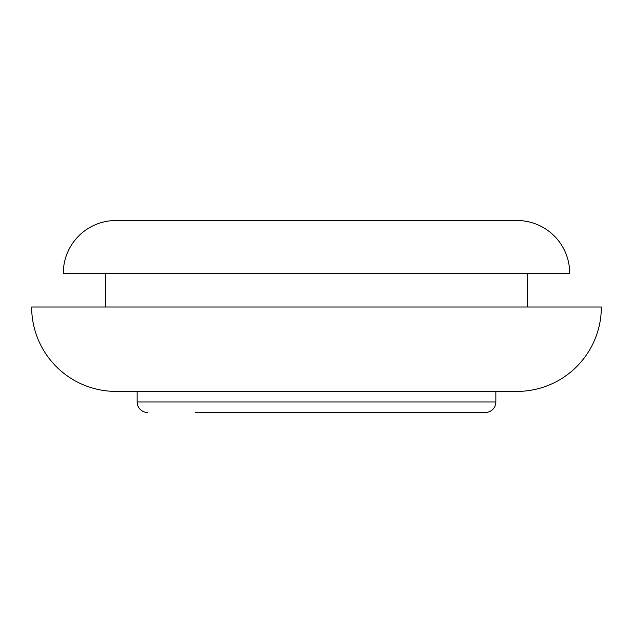 <?xml version="1.0" encoding="UTF-8"?>
<svg xmlns="http://www.w3.org/2000/svg" width="633" height="633" viewBox="0 0 633 633"><rect width="100%" height="100%" fill="white"/><g stroke="black" fill="none" stroke-linecap="round" stroke-linejoin="round"><path stroke-width="0.95" d="M116.053 391.408L516.947 391.408A84.403 84.403 0 0 0 601.35 307.005L31.65 307.005A84.403 84.403 0 0 0 116.053 391.408A84.403 84.403 0 0 1 31.65 307.005L601.35 307.005A84.403 84.403 0 0 1 516.947 391.408M137.147 391.408L137.147 401.955L495.853 401.955L495.853 391.408L495.853 401.955L137.147 401.955A10.547 10.547 0 0 0 147.703 412.502A10.547 10.547 0 0 1 137.147 401.955L137.147 391.408M485.297 412.502A10.547 10.547 0 0 0 495.853 401.955A10.547 10.547 0 0 1 485.297 412.502L195.217 412.502M116.053 220.498A52.753 52.753 0 0 0 63.3 273.242L569.7 273.242A52.753 52.753 0 0 0 516.947 220.498L116.053 220.498A52.753 52.753 0 0 0 63.3 273.242L569.7 273.242A52.753 52.753 0 0 0 516.947 220.498L119.898 220.498M105.497 273.242L105.497 307.005L105.497 273.242M527.503 307.005L527.503 273.242L527.503 307.005M119.898 391.408L513.102 391.408"/></g></svg>
